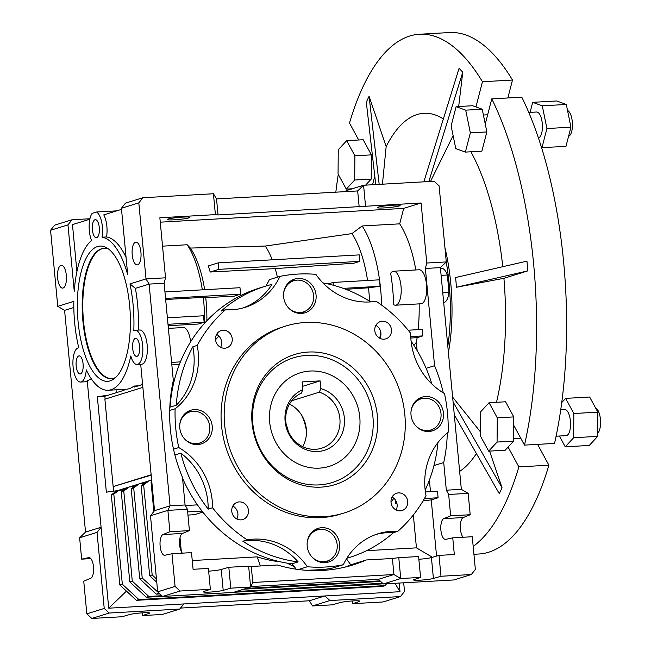 <?xml version="1.0" encoding="UTF-8"?>
<svg xmlns="http://www.w3.org/2000/svg" width="651" height="651" viewBox="0 0 651 651"><rect width="100%" height="100%" fill="white"/><g stroke="black" fill="none" stroke-linecap="round" stroke-linejoin="round"><path stroke-width="0.98" d="M269.685 422.133A48.963 44.903 -107.3 0 1 300.201 372.828A48.963 44.903 -107.3 0 1 359.775 417.039A48.963 44.903 -107.3 0 1 329.26 466.344A48.963 44.903 -107.3 0 1 269.685 422.133M344.355 417.909A32.208 29.531 -107.3 0 1 317.745 451.525A32.208 29.531 -107.3 0 1 285.105 421.262A32.208 29.531 -107.3 0 1 302.845 389.672L301.258 393.212A29.376 26.943 72.7 0 0 285.838 421.693A29.376 26.943 72.7 0 0 321.586 448.222A29.376 26.943 72.7 0 0 339.887 418.634A29.376 26.943 72.7 0 0 319.275 392.187L320.862 388.655A32.208 29.531 -107.3 0 1 344.355 417.909M289.475 404.116A29.376 26.943 -107.3 0 1 306.328 429.066A29.376 26.943 -107.3 0 1 302.691 446.651M291.729 400.747L319.275 392.187M302.528 386.352L320.129 380.884L302.113 381.901L302.845 389.672M320.862 388.655L320.129 380.884M567.534 110.483A13.061 5.078 86.8 0 1 572.31 121.802A13.061 5.078 86.8 0 1 568.575 136.295M595.624 408.014A13.061 5.078 86.8 0 1 600.434 419.358A13.061 5.078 86.8 0 1 597.699 433.232M448.409 352.5A110.174 42.82 -93.2 0 0 450.777 283.372A110.174 42.82 -93.2 0 0 444.958 247.803M447.807 346.153A110.174 42.82 -93.2 0 0 449.109 283.47A110.174 42.82 -93.2 0 0 446.22 261.995M459.647 471.405A181.987 70.731 -93.2 0 0 476.402 453.552M480.479 431.898L452.624 397.126M496.501 402.294A181.987 70.731 -93.2 0 0 503.915 278.311L456.514 287.237L455.594 277.529L526.952 261.157L527.871 270.865L503.915 278.311M338.276 174.378A261.141 101.499 -93.2 0 0 335.835 192.175M560.739 409.788L564.694 409.56A13.061 5.078 86.8 0 1 570.406 421.059A13.061 5.078 86.8 0 1 566.175 435.633L556.092 436.211M528.767 112.452L536.57 112.013A13.061 5.078 86.8 0 1 542.283 123.503A13.061 5.078 86.8 0 1 538.426 138.028M482.22 109.222L472.618 105.731L456.099 106.666L451.127 125.895L455.765 148.615L465.367 152.098L481.886 151.162L486.858 131.933L485.255 124.072L482.22 109.222L465.709 110.157L456.099 106.666M475.946 106.943L482.456 81.741A261.141 101.499 -93.2 0 0 419.423 34.251A261.141 101.499 -93.2 0 0 349.497 123.055L358.701 139.989M371.404 154.865L363.185 139.737L346.666 140.673L338.251 149.763L338.056 173.98L346.275 189.107L354.697 180.018L371.208 179.082L371.404 154.865L354.893 155.801L346.666 140.673M365.602 185.136L371.208 179.082M473.187 546.449A261.141 101.499 -93.2 0 0 518.871 466.897L508.097 447.074L513.598 441.126L513.794 416.909L505.575 401.781L489.056 402.717L480.641 411.806L480.446 436.024L488.665 451.151L505.184 450.215L508.097 447.074M513.729 425.29L524.503 445.121A261.141 101.499 -93.2 0 0 491.774 98.879L485.255 124.072M458.678 106.52L462.763 72.171L459.077 68.322L423.85 181.841M502.792 266.698A181.987 70.731 -93.2 0 0 470.925 151.789M454.3 414.809L499.284 493.67L502.051 487.811L489.585 451.102M374.813 176.388A181.987 70.731 -93.2 0 0 372.575 184.738M443.364 118.962A181.987 70.731 -93.2 0 0 386.165 146.589L369.084 96.291L366.31 102.15L375.749 184.559M537.588 444.381L548.899 465.196A261.141 101.499 86.8 0 1 478.965 554.001L473.928 554.286M419.423 34.251L449.459 32.55A261.141 101.499 86.8 0 1 512.492 80.04L507.853 97.967M491.774 98.879L521.801 97.178A261.141 101.499 86.8 0 1 554.53 443.421L524.503 445.121M386.165 146.589L382.43 184.184M369.084 96.291L379.175 184.371M502.051 487.811L453.08 401.96M527.871 270.865L456.514 287.237M453.104 135.579L430.498 181.466M462.763 72.171L428.822 181.556M482.456 81.741L512.492 80.04M548.899 465.196L518.871 466.897M488.665 451.151L497.079 442.062L513.598 441.126M497.079 442.062L497.283 417.844L513.794 416.909M497.283 417.844L489.056 402.717M561.74 402.578L565.629 398.379L589.651 397.02L597.87 412.156L597.675 436.373L589.261 445.455L565.239 446.814L559.372 436.024M565.629 398.379L573.848 413.515L573.653 437.732L565.239 446.814M597.87 412.156L573.848 413.515M597.675 436.373L573.653 437.732M346.275 189.107L352.248 188.766M354.697 180.018L354.893 155.801M465.367 152.098L470.339 132.869L486.858 131.933M470.339 132.869L465.709 110.157M530.077 112.379L532.673 102.337L556.695 100.97L566.305 104.461L570.935 127.181L565.963 146.41L541.526 147.614M532.673 102.337L542.283 105.82L546.913 128.54L541.941 147.769M566.305 104.461L542.283 105.82M570.935 127.181L546.913 128.54M129.663 305.653A67.737 26.325 86.8 0 1 113.982 378.898A67.737 26.325 86.8 0 1 78.079 321.684A67.737 26.325 86.8 0 1 106.561 247.722A67.737 26.325 86.8 0 1 129.663 305.653M115.74 377.425A65.287 25.373 86.8 0 1 111.459 378.63A65.287 25.373 86.8 0 1 82.913 321.179A65.287 25.373 86.8 0 1 104.087 248.267A65.287 25.373 86.8 0 1 108.473 248.983M252.075 423.134A68.111 62.463 72.7 0 0 321.114 487.127A68.111 62.463 72.7 0 0 377.385 416.038A68.111 62.463 72.7 0 0 308.346 352.045A68.111 62.463 72.7 0 0 252.075 423.134M372.925 416.77A65.287 59.868 -107.3 0 1 318.982 484.905A65.287 59.868 -107.3 0 1 252.808 423.565A65.287 59.868 -107.3 0 1 306.743 355.43A65.287 59.868 -107.3 0 1 372.925 416.77M443.445 413.092A17.626 16.169 -107.3 0 1 432.459 430.84A17.626 16.169 -107.3 0 1 411.017 414.923A17.626 16.169 -107.3 0 1 422.003 397.175A17.626 16.169 -107.3 0 1 443.445 413.092M429.245 431.467A17.626 16.169 72.7 0 0 431.751 429.66M414.907 424.802A16.324 14.965 72.7 0 0 430.832 429.985A16.324 14.965 72.7 0 0 441.004 413.548A16.324 14.965 72.7 0 0 421.148 398.811A16.324 14.965 72.7 0 0 410.96 412.099M316.06 295.017A17.626 16.169 -107.3 0 1 305.075 312.765A17.626 16.169 -107.3 0 1 283.624 296.848A17.626 16.169 -107.3 0 1 294.61 279.1A17.626 16.169 -107.3 0 1 316.06 295.017M301.861 313.383A17.626 16.169 72.7 0 0 304.367 311.577M287.522 306.727A16.324 14.965 72.7 0 0 303.439 311.902A16.324 14.965 72.7 0 0 313.611 295.464A16.324 14.965 72.7 0 0 293.756 280.727A16.324 14.965 72.7 0 0 283.576 294.024M212.226 426.177A17.626 16.169 -107.3 0 1 201.24 443.925A17.626 16.169 -107.3 0 1 179.798 428.016A17.626 16.169 -107.3 0 1 190.784 410.26A17.626 16.169 -107.3 0 1 212.226 426.177M198.026 444.552A17.626 16.169 72.7 0 0 200.532 442.745M183.688 437.887A16.324 14.965 72.7 0 0 199.613 443.071A16.324 14.965 72.7 0 0 209.785 426.633A16.324 14.965 72.7 0 0 189.929 411.896A16.324 14.965 72.7 0 0 179.741 425.184M339.619 544.252A17.626 16.169 -107.3 0 1 328.633 562.008A17.626 16.169 -107.3 0 1 307.191 546.091A17.626 16.169 -107.3 0 1 318.168 528.343A17.626 16.169 -107.3 0 1 339.619 544.252M325.419 562.627A17.626 16.169 72.7 0 0 327.925 560.82M311.08 555.962A16.324 14.965 72.7 0 0 327.005 561.146A16.324 14.965 72.7 0 0 337.177 544.708A16.324 14.965 72.7 0 0 317.314 529.971A16.324 14.965 72.7 0 0 307.134 543.268M224.644 424.688A97.927 89.805 -107.3 0 1 285.667 326.07A97.927 89.805 -107.3 0 1 404.816 414.492A97.927 89.805 -107.3 0 1 343.785 513.102A97.927 89.805 -107.3 0 1 224.644 424.688M343.785 513.102L340.685 514.07A97.927 89.805 -107.3 0 1 221.535 425.648A97.927 89.805 -107.3 0 1 282.567 327.03L285.667 326.07M352.476 600.954L352.736 603.68L359.108 601.548A10.449 0.928 174.6 0 0 359.759 601.15A10.449 0.928 174.6 0 0 353.338 600.897A10.449 0.928 174.6 0 0 339.903 602.631L332.311 604.836L312.496 605.959L309.396 600.775L180.53 608.075M142.276 612.851L142.536 615.577L148.908 613.445A10.449 0.928 174.6 0 0 149.559 613.047A10.449 0.928 174.6 0 0 143.139 612.794A10.449 0.928 174.6 0 0 129.704 614.528L122.119 616.733L91.791 618.45L86.827 613.852L104.225 608.441L97.032 532.372L79.634 537.783L81.652 559.144L90.839 558.623M463.081 537.262A10.449 4.061 86.8 0 1 460.42 529.092A10.449 4.061 86.8 0 1 463.268 517.553L470.193 514.729L468.167 493.36L448.653 494.467L446.326 490.195L443.713 462.544A150.161 137.703 72.7 0 0 447.31 432.972M448.653 494.467L450.671 515.836L443.754 518.652A10.449 4.061 -93.2 0 0 440.898 530.199A10.449 4.061 -93.2 0 0 445.463 539.394A10.449 4.061 -93.2 0 0 445.707 539.362L452.754 537.84L472.268 536.741L475.36 569.43L471.316 574.54L440.987 576.257L439.01 555.384L431.426 557.582A10.449 0.928 -5.4 0 1 418.853 559.266M57.638 278.058A11.425 4.443 -93.2 0 0 62.634 288.108A11.425 4.443 -93.2 0 0 66.345 275.349A11.425 4.443 -93.2 0 0 61.349 265.299A11.425 4.443 -93.2 0 0 57.638 278.058M86.827 613.852L83.735 581.156L90.652 578.332A10.449 4.061 -93.2 0 0 93.508 566.793A10.449 4.061 -93.2 0 0 88.943 557.598A10.449 4.061 -93.2 0 0 88.691 557.63L81.652 559.144M132.218 254.883A11.425 4.443 -93.2 0 0 137.215 264.933A11.425 4.443 -93.2 0 0 140.925 252.181A11.425 4.443 -93.2 0 0 135.929 242.123A11.425 4.443 -93.2 0 0 132.218 254.883M384.391 207.905A11.425 1.017 174.6 0 0 400.113 205.48A11.425 1.017 174.6 0 0 393.09 205.203A11.425 1.017 174.6 0 0 377.36 207.628A11.425 1.017 174.6 0 0 384.391 207.905M174.191 219.802A11.425 1.017 174.6 0 0 189.913 217.377A11.425 1.017 174.6 0 0 182.89 217.1A11.425 1.017 174.6 0 0 167.169 219.525A11.425 1.017 174.6 0 0 174.191 219.802M132.731 343.809A9.057 3.524 -93.2 0 0 136.661 356.423A9.057 3.524 -93.2 0 0 139.558 350.938A9.057 3.524 -93.2 0 0 135.636 338.333A9.057 3.524 -93.2 0 0 132.731 343.809M82.189 359.515A9.057 3.524 -93.2 0 0 79.121 355.894A9.057 3.524 -93.2 0 0 76.273 360.971A9.057 3.524 -93.2 0 0 77.07 370.354A9.057 3.524 -93.2 0 0 80.138 373.983A9.057 3.524 -93.2 0 0 82.986 368.897A9.057 3.524 -93.2 0 0 82.189 359.515M96.69 237.688A9.057 3.524 -93.2 0 0 99.326 228.07A9.057 3.524 -93.2 0 0 95.331 219.656A9.057 3.524 -93.2 0 0 94.989 219.721A9.057 3.524 -93.2 0 0 92.352 229.339A9.057 3.524 -93.2 0 0 96.348 237.745A9.057 3.524 -93.2 0 0 96.69 237.688M116.741 210.859L96.503 212.006A17.138 6.665 -93.2 0 1 102.362 226.67A17.138 6.665 -93.2 0 1 102.036 237.208L106.544 236.956A17.138 6.665 -93.2 0 0 106.87 226.418A17.138 6.665 -93.2 0 0 103.761 214.887L121.525 209.37M96.503 212.006L92.149 213.357A17.138 6.665 -93.2 0 0 91.563 240.463A76.712 29.816 86.8 0 0 74.247 291.266L67.964 224.864L50.566 230.275L57.76 306.344L73.815 301.356A76.712 29.816 86.8 0 0 74.662 322.75A76.712 29.816 86.8 0 0 78.787 347.821A17.138 6.665 -93.2 0 0 78.665 347.829A17.138 6.665 -93.2 0 0 72.977 365.309A17.138 6.665 -93.2 0 0 80.602 382.047A17.138 6.665 -93.2 0 0 86.257 369.825A76.712 29.816 86.8 0 0 108.204 390.258A76.712 29.816 86.8 0 0 130.794 355.983A17.138 6.665 -93.2 0 0 137.117 364.487L141.617 364.226A17.138 6.665 -93.2 0 0 147.175 345.095A17.138 6.665 -93.2 0 0 139.68 330.008L135.18 330.269A17.138 6.665 -93.2 0 0 133.797 330.724A76.712 29.816 86.8 0 0 129.956 283.909L146.011 278.921L138.818 202.852L121.42 208.263L127.694 274.657A76.712 29.816 86.8 0 0 102.036 237.208M137.117 364.487A17.138 6.665 -93.2 0 0 142.675 345.347A17.138 6.665 -93.2 0 0 135.18 330.269M443.29 392.846A150.161 137.703 72.7 0 0 434.559 365.707L426.128 368.328M165.557 298.427L240.601 294.179L234.222 296.164L205.732 297.67A72.228 28.074 86.8 0 1 206.066 300.9A72.228 28.074 86.8 0 1 206.872 320.756M205.732 297.67L203.315 297.369A76.712 29.816 86.8 0 1 203.649 300.599A76.712 29.816 86.8 0 1 204.471 323.344M392.073 497.063A9.057 8.308 -107.3 0 1 393.839 498.259A9.057 8.308 -107.3 0 1 397.126 504.688A9.057 8.308 -107.3 0 1 396.085 509.969M407.697 501.408A9.057 8.308 -107.3 0 1 402.049 510.53A9.057 8.308 -107.3 0 1 391.031 502.352A9.057 8.308 -107.3 0 1 396.671 493.23A9.057 8.308 -107.3 0 1 407.697 501.408M232.822 506.079A9.057 8.308 -107.3 0 1 237.875 513.704A9.057 8.308 -107.3 0 1 236.834 518.985M248.446 510.417A9.057 8.308 -107.3 0 1 242.799 519.539A9.057 8.308 -107.3 0 1 231.78 511.36A9.057 8.308 -107.3 0 1 237.42 502.238A9.057 8.308 -107.3 0 1 248.446 510.417M216.596 334.419A9.057 8.308 -107.3 0 1 218.85 336.054A9.057 8.308 -107.3 0 1 221.649 342.035A9.057 8.308 -107.3 0 1 220.608 347.325M232.22 338.756A9.057 8.308 -107.3 0 1 226.572 347.878A9.057 8.308 -107.3 0 1 215.554 339.7A9.057 8.308 -107.3 0 1 221.194 330.578A9.057 8.308 -107.3 0 1 232.22 338.756M375.847 325.402A9.057 8.308 -107.3 0 1 380.9 333.027A9.057 8.308 -107.3 0 1 379.858 338.308M391.463 329.74A9.057 8.308 -107.3 0 1 385.823 338.862A9.057 8.308 -107.3 0 1 374.797 330.684A9.057 8.308 -107.3 0 1 380.444 321.561A9.057 8.308 -107.3 0 1 391.463 329.74M174.907 454.992L180.815 453.153A65.287 59.868 72.7 0 1 207.897 502.247A65.287 59.868 72.7 0 1 208.206 509.115L212.56 507.764A141.999 130.216 72.7 0 0 247.201 539.866A65.287 59.868 -107.3 0 1 307.362 566.752A147.712 135.457 72.7 0 0 343.329 564.718A65.287 59.868 -107.3 0 1 378.158 533.739A65.287 59.868 -107.3 0 1 397.794 531.346A141.999 130.216 72.7 0 0 426.031 495.68A65.287 59.868 -107.3 0 1 448.14 432.313A147.712 135.457 72.7 0 0 444.47 393.546A65.287 59.868 -107.3 0 1 410.683 333.345A141.999 130.216 72.7 0 0 376.042 301.234A65.287 59.868 -107.3 0 1 315.881 274.356A147.712 135.457 72.7 0 0 279.914 276.39A65.287 59.868 -107.3 0 1 245.085 307.37A65.287 59.868 -107.3 0 1 225.449 309.754A141.999 130.216 72.7 0 0 197.212 345.421A65.287 59.868 -107.3 0 1 198.197 352.248A65.287 59.868 -107.3 0 1 175.111 408.787A147.712 135.457 72.7 0 0 175.746 428.244A147.712 135.457 72.7 0 0 178.773 447.562A65.287 59.868 -107.3 0 1 212.25 500.896A65.287 59.868 -107.3 0 1 212.56 507.764M173.508 449.198L178.773 447.562M225.449 309.754L221.096 311.113A141.999 130.216 -107.3 0 1 265.136 286.302L258.919 288.23A141.999 130.216 72.7 0 0 170.074 407.16L176.291 405.231A65.287 59.868 72.7 0 0 193.852 353.607A65.287 59.868 72.7 0 0 192.867 346.78L197.212 345.421M111.76 378.613A65.287 25.373 86.8 0 1 83.515 321.138A65.287 25.373 86.8 0 1 104.388 248.259M142.878 387.378L104.884 399.185L113.152 486.582L151.138 474.774M124.024 389.363L124.105 390.266L104.844 396.247L105.112 399.12M113.38 486.574L113.811 491.188M124.064 489.739L106.357 492.164L97.333 396.679L104.844 396.247M386.572 583.76L385.107 585.607L382.617 586.38L136.385 600.32L119.841 584.98L111.321 494.85L113.811 494.076L119.459 490L136.865 484.596L131.209 488.673L139.729 578.804L142.219 578.031L133.699 487.9L131.209 488.673M151.634 480.007L136.865 484.596M142.61 384.513L134.049 387.174L133.943 386.067A76.712 29.816 86.8 0 1 126.221 389.241L108.204 390.258M113.152 486.582L151.17 475.149M443.689 302.593A17.138 6.665 -93.2 0 0 449.003 292.511L442.77 292.869M440.458 268.456L441.614 268.391A17.138 6.665 -93.2 0 1 447.351 275.007L441.118 275.357M447.351 275.007L449.003 292.511M265.877 286.074A65.287 59.868 -107.3 0 0 269.351 279.67L279.914 276.39M298.451 569.519L307.362 566.752M322.229 570.439L322.139 569.438A147.712 135.457 72.7 0 1 310.128 570.113L308.997 570.463M343.329 564.718L332.767 567.997A147.712 135.457 -107.3 0 1 322.164 569.682M169.716 410.464L175.111 408.787M265.136 286.302A141.999 130.216 -107.3 0 1 271.931 284.414A65.287 59.868 72.7 0 1 242.896 307.996M176.291 405.231A141.999 130.216 -107.3 0 1 192.867 346.78M208.206 509.115A141.999 130.216 -107.3 0 1 180.815 453.153M182.557 478.233A141.999 130.216 72.7 0 0 291.941 563.847A65.287 59.868 -107.3 0 1 296.213 569.21M298.158 561.911A65.287 59.868 72.7 0 0 242.847 541.225A141.999 130.216 -107.3 0 0 298.158 561.911L291.941 563.847M242.847 541.225L247.201 539.866M346.796 558.314L349.408 557.508A141.999 130.216 -107.3 0 0 393.448 532.697L397.794 531.346M349.408 557.508A141.999 130.216 -107.3 0 1 346.82 558.273M437.944 442.55A141.999 130.216 -107.3 0 1 425.176 490.089M393.448 532.697A65.287 59.868 72.7 0 0 376.001 534.455M411.09 341.165A141.999 130.216 -107.3 0 1 431.849 383.976M322.912 282.9A141.999 130.216 -107.3 0 1 370.639 301.901M294.39 566.785L287.001 563.115M391.015 502.255A122.412 112.257 72.7 0 0 393.839 498.259M218.85 336.054A122.412 112.257 72.7 0 0 215.562 339.773M310.128 570.113L310.161 570.52M162.636 596.438L157.672 591.832L175.078 586.429L180.042 591.027L162.636 596.438L233.204 592.443L250.611 587.031L248.633 566.158L228.818 567.273L230.788 588.154L250.611 587.031L252.791 582.499L393.92 574.516L400.747 578.536L420.57 577.413L414.199 579.545A10.449 0.928 174.6 0 0 413.54 579.943A10.449 0.928 174.6 0 0 421.775 580.074A10.449 0.928 174.6 0 0 433.403 578.462L440.987 576.257M471.316 574.54L453.91 579.951L383.349 583.947L400.747 578.536L398.778 557.655L418.593 556.54L420.57 577.413M352.736 603.68L383.065 601.963L400.463 596.56L404.507 591.45L403.693 582.791M142.536 615.577L162.351 614.454L179.757 609.051L183.802 603.941L400.007 591.702L394.97 583.288M439.01 555.384L454.325 554.514L452.754 537.84M169.903 531.721L189.425 530.614L182.508 533.438L162.986 534.544L169.903 531.721L167.885 510.36L150.487 515.763L157.672 591.832M434.559 365.707L425.372 268.464L426.771 263.028L421.099 202.982L218.044 214.952L215.408 214.627L159.853 217.768L165.525 277.814L146.011 278.921L149.112 284.096L170.066 505.827L167.885 510.36L187.407 509.253L189.425 530.614M181.32 551.584L180.01 537.75M425.412 491.961L437.472 491.277L438.082 497.755L431.247 499.878L436.561 556.092M431.247 499.878L423.028 500.953M413.336 514.974L416.445 547.857L432.451 557.289M107.944 395.287L97.333 396.679M116.301 392.691L116.024 389.819M91.417 379.004L87.226 380.721L101.084 527.261L85.541 532.095L64.587 310.364L57.76 306.344M126.457 591.116L108.733 608.189L101.084 527.261L97.032 532.372M187.407 509.253L185.079 504.981L170.066 505.827L154.531 510.653L140.697 364.283M280.752 561.903A135.465 124.235 -107.3 0 1 257.153 556.874L260.416 565.963M202.819 512.093L194.437 514.697L187.952 515.063M257.153 556.874L192.257 560.544M416.445 547.857L366.562 550.681M396.882 503.239L395.629 503.313L395.303 499.846M171.84 364.91L179.489 364.218M203.315 297.369L165.655 299.501M168.137 325.728L198.457 324.011L204.137 322.245L167.999 324.296M218.15 262.874L218.76 269.351L359.889 261.36L359.279 254.891L218.15 262.874L208.296 265.942A71.87 27.936 -93.2 0 1 210.175 272.02L275.186 268.603A69.364 26.96 86.8 0 1 277.367 277.18M162.538 246.151L187.171 244.752L190.377 248.064L265.242 246.054A69.364 26.96 86.8 0 1 272.24 259.814M190.377 248.064A72.228 28.074 86.8 0 1 204.65 289.703M381.592 305.075A88.137 34.259 86.8 0 0 379.826 281.997L379.989 286.294L368.507 287.799A79.048 30.727 86.8 0 1 369.54 301.201M368.507 287.799L345.844 289.321M265.242 246.054L351.947 233.611A79.048 30.727 86.8 0 1 367.555 280.483M275.186 268.603L353.818 263.248L359.889 261.36M380.632 331.505A88.137 34.259 86.8 0 1 379.818 338.284M351.947 233.611L362.168 225.97L399.698 223.846A88.137 34.259 86.8 0 1 415.843 269.962M421.099 202.982L403.693 208.393L399.698 223.846M403.693 208.393L160.268 222.17M187.171 244.752A76.712 29.816 86.8 0 1 202.323 289.841M328.153 283.966L333.076 282.436L379.623 279.808L379.826 281.997M333.076 282.436L333.345 285.252M343.272 288.369L379.989 286.294M190.629 341.824A17.138 6.665 -93.2 0 0 183.224 327.543L168.389 328.389M89.83 219.216L72.473 224.611L76.908 271.557M106.544 236.956A76.712 29.816 86.8 0 1 126.066 257.422M138.443 385.807L133.943 386.067M142.496 383.333A76.712 29.816 86.8 0 1 140.681 385.115M383.349 583.947L378.386 579.341L250.838 586.559M156.452 578.926L152.163 574.939L143.643 484.808L149.291 480.731L151.691 480.593M108.733 608.189L183.802 603.941M133.699 487.9L139.347 483.823L143.952 483.563M408.193 330.22L422.173 329.43L422.784 335.908L417.128 337.666A88.137 34.259 86.8 0 1 416.355 342.345L417.136 350.58M416.355 342.345L413.89 345.323M185.079 504.981L182.467 477.329A150.161 137.703 72.7 0 1 173.312 380.493L164.125 283.25L165.525 277.814M400.007 591.702L399.185 583.044M50.566 230.275L54.611 225.165L72.017 219.761L89.936 218.744M72.017 219.761L67.964 224.864M121.42 208.263L125.464 203.153L142.862 197.741L213.43 193.746L215.408 214.627M345.396 191.638L346.169 190.662L363.575 185.25L434.136 181.255L439.099 185.861L446.293 261.922L426.771 263.028M468.167 493.36L461.339 489.34L440.385 267.618L446.293 261.922M164.125 283.25L149.112 284.096L135.392 288.36A76.712 29.816 86.8 0 1 138.321 330.09M80.602 382.047L85.102 381.795A17.138 6.665 -93.2 0 0 87.226 380.721M73.815 307.492L64.587 310.364M135.392 288.36L129.956 283.909M395.499 305.213L421.026 303.773A17.024 6.616 -93.2 0 0 426.665 286.399A17.024 6.616 -93.2 0 0 419.098 269.774L393.578 271.223A17.024 6.616 86.8 0 1 401.146 287.84A17.024 6.616 86.8 0 1 395.499 305.213A17.024 6.616 86.8 0 1 393.611 304.635A88.137 34.259 86.8 0 0 390.649 273.29A17.024 6.616 86.8 0 1 393.578 271.223M419.146 303.879A88.137 34.259 86.8 0 1 418.145 329.658M164.947 291.957L239.991 287.709L240.601 294.179M167.388 317.818L203.527 315.776L204.137 322.245M417.128 337.666L410.822 338.024M410.748 336.591L422.784 335.908M345.225 567.078A150.161 137.703 72.7 0 0 350.775 564.799L346.462 558.859M248.633 566.158L251.27 566.484L277.367 565.003A150.161 137.703 72.7 0 0 353.07 564.913A150.161 137.703 72.7 0 0 366.318 559.966L350.775 564.799M433.957 465.579L443.713 462.544M228.818 567.273L221.226 569.479A10.449 0.928 -5.4 0 1 208.654 571.163M180.042 591.027L210.371 589.31L208.393 568.437L193.078 569.299L191.508 552.626L171.986 553.732L175.078 586.429M429.383 480.104L430.474 491.676M182.508 533.438A10.449 4.061 -93.2 0 0 179.538 542.226A10.449 4.061 -93.2 0 0 182.321 553.147M450.671 515.836L470.193 514.729M252.791 582.499L251.27 566.484M378.386 579.341L393.92 574.516L392.407 558.493L398.778 557.655M142.862 197.741L138.818 202.852M365.545 206.131L363.575 185.25L357.659 190.938L216.531 198.929L213.43 193.746M218.044 214.952L216.531 198.929M366.318 559.966L392.407 558.493M359.181 206.961L357.659 190.938M440.385 267.618L425.372 268.464M461.339 489.34L446.326 490.195M309.396 600.775L324.93 595.95L329.894 600.548L400.463 596.56M329.894 600.548L312.496 605.959M104.225 608.441L109.189 613.039L179.757 609.051M109.189 613.039L91.791 618.45M150.487 515.763L154.531 510.653M210.371 589.31L203.999 591.442A10.449 0.928 174.6 0 0 203.34 591.84A10.449 0.928 174.6 0 0 211.575 591.971A10.449 0.928 174.6 0 0 223.203 590.359L230.788 588.154M162.986 534.544A10.449 4.061 -93.2 0 0 160.105 545.774A10.449 4.061 -93.2 0 0 164.703 555.279A10.449 4.061 -93.2 0 0 164.947 555.246L171.986 553.732M79.634 537.783L85.541 532.095M134.008 486.647L129.403 486.915L123.755 490.992L132.275 581.123L129.785 581.896L121.265 491.765L126.921 487.68M362.168 225.97A88.137 34.259 86.8 0 1 379.533 279.808M210.175 272.02L218.76 269.351M380.648 581.441L243.653 589.196M159.943 593.932L156.273 594.143L139.729 578.804M159.3 593.338L142.219 578.031M380.005 580.847L246.135 588.423M156.273 594.143L158.763 593.37M161.863 595.722L148.819 596.454L132.275 581.123M382.576 583.231L236.191 591.515M383.219 583.825L233.709 592.288M162.506 596.316L146.329 597.227L129.785 581.896M121.265 491.765L123.755 490.992M148.819 596.454L146.329 597.227M111.321 494.85L116.977 490.773M385.107 585.607L138.875 599.547L122.331 584.216L119.841 584.98M122.331 584.216L113.811 494.076M138.875 599.547L136.385 600.32M146.809 481.504L141.153 485.581L149.673 575.712L152.163 574.939M156.777 582.295L149.673 575.712M143.643 484.808L141.153 485.581M151.846 482.261L151.097 482.489L153.839 511.523M151.821 481.968L151.097 482.489M395.629 503.313L396.801 502.946M424.452 498.52L438.082 497.755M185.389 505.542L197.432 504.867M187.659 511.922L202.046 511.108M318.258 529.719A17.626 16.169 72.7 0 0 315.174 529.654M190.873 411.635A17.626 16.169 72.7 0 0 187.781 411.57M294.7 280.475A17.626 16.169 72.7 0 0 291.607 280.41M422.092 398.55A17.626 16.169 72.7 0 0 419 398.485M286.326 424.997A36.139 33.144 -107.3 0 1 288.263 431.222M301.169 414.451A45.7 41.908 -107.3 0 1 306.466 431.507M443.754 518.652L463.268 517.553M89.187 557.606L88.691 557.63M171.604 362.387L180.417 361.883M221.226 569.479L223.203 590.359M148.843 612.786L148.908 613.445M359.043 600.889L359.108 601.548M431.426 557.582L433.403 578.462M520.743 438.204L513.623 438.611M487.656 114.779L483.408 115.024M421.148 398.811L416.559 400.235M293.756 280.727L289.166 282.16M189.929 411.896L185.34 413.32M317.314 529.971L312.732 531.395M327.005 561.146L322.416 562.57M199.613 443.071L195.023 444.495M303.439 311.902L298.858 313.326M430.832 429.985L426.242 431.41"/></g></svg>
